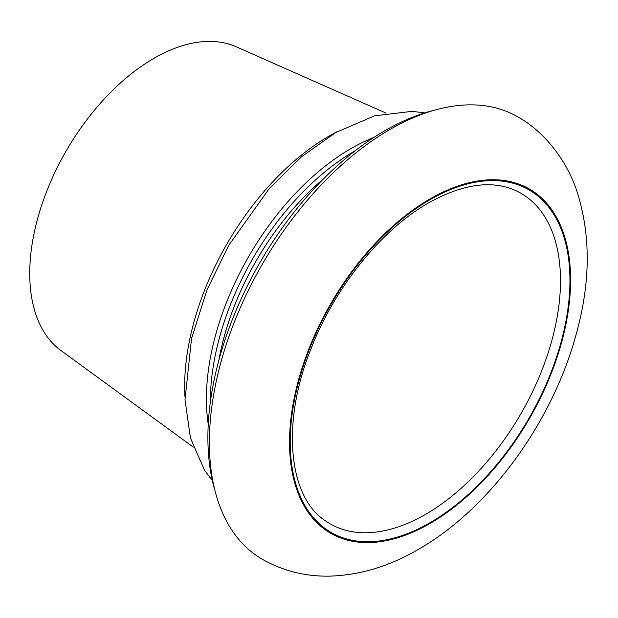 <?xml version="1.0" encoding="UTF-8"?>
<svg xmlns="http://www.w3.org/2000/svg" width="618" height="618" viewBox="0 0 618 618"><rect width="100%" height="100%" fill="white"/><g stroke="black" fill="none" stroke-linecap="round" stroke-linejoin="round"><path stroke-width="0.93" d="M389.989 129.463A255.435 147.478 120 0 0 223.121 354.554A255.435 147.478 120 0 0 262.271 559.244C283.384 571.148 306.188 576.772 330.684 576.107C360.742 574.941 389.958 566.034 418.332 549.402C490.669 508.158 553.628 420.155 576.81 331.951C590.607 281.144 590.684 234.376 577.042 191.657C567.826 163.191 546.544 132.855 517.706 116.81A255.435 147.478 120 0 0 389.989 129.463M434.794 110.112A250.537 144.651 120 0 0 385.045 130.607A250.537 144.651 120 0 0 215.018 490.785M373.805 137.505A204.326 117.968 120 0 0 350.9 148.621A204.326 117.968 120 0 0 208.243 424.265M355.443 150.568A204.326 117.968 120 0 0 354.856 150.908A204.326 117.968 120 0 0 210.375 401.839M338.293 131.093A204.326 117.968 120 0 0 329.124 136.053A204.326 117.968 120 0 0 184.936 396.725M386.119 113.14L236.176 46.775A175.659 101.414 120 0 0 153.944 58.324A175.659 101.414 120 0 0 40.718 208.158A175.659 101.414 120 0 0 60.85 350.445L193.295 447.115M323.693 178.687A197.335 113.928 120 0 0 218.849 360.279M425.555 514.369A190.831 110.174 120 0 0 551.758 340.842A190.831 110.174 120 0 0 514.887 190.205C491.078 179.915 462.326 184.133 428.629 202.866C382.094 229.216 335.767 286.057 311.858 346.652C280.935 421.291 288.142 495.783 324.427 520.101A190.831 110.174 120 0 0 425.555 514.369M430.074 199.668A197.799 114.199 120 0 0 290.213 441.916A197.799 114.199 120 0 0 430.074 522.673A197.799 114.199 120 0 0 569.943 280.417A197.799 114.199 120 0 0 430.074 199.668M430.074 198.888A198.749 114.747 120 0 0 289.533 442.31A198.749 114.747 120 0 0 430.074 523.446A198.749 114.747 120 0 0 570.615 280.031A198.749 114.747 120 0 0 430.074 198.888M212.383 480.665L204.411 470.028L190.46 438.054L184.998 399.761L191.534 338.548L206.984 289.881L228.73 245.361L269.51 188.251L301.599 156.694L335.69 132.569L374.531 115.844L412.067 111.34L424.713 112.893"/></g></svg>
